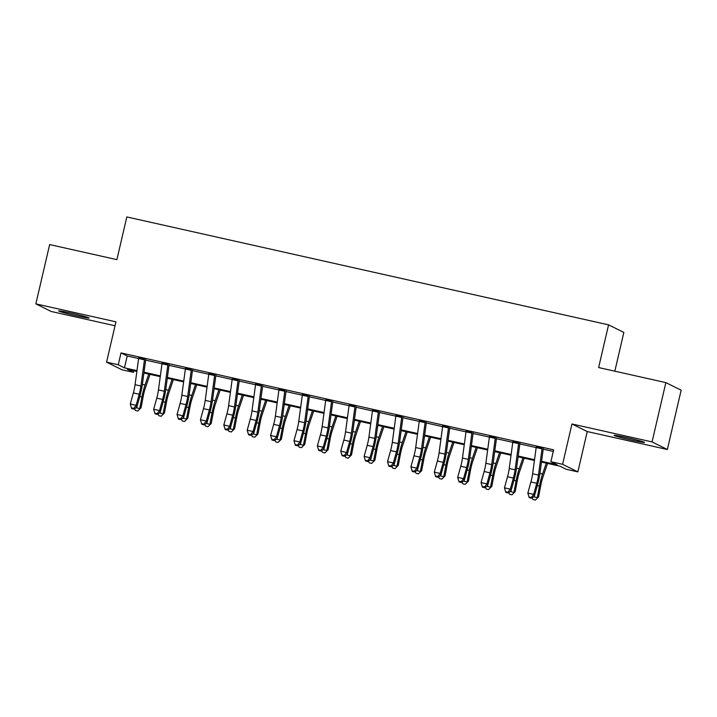 <?xml version="1.0" encoding="UTF-8"?>
<svg xmlns="http://www.w3.org/2000/svg" width="717" height="717" viewBox="0 0 717 717"><rect width="100%" height="100%" fill="white"/><g stroke="black" fill="none" stroke-linecap="round" stroke-linejoin="round"><path stroke-width="1.08" d="M76.54 315.794A15.604 0.69 -166.9 0 0 89.087 318.016A15.604 0.69 -166.9 0 0 71.252 313.168A15.604 0.69 -166.9 0 0 58.695 310.945A15.604 0.69 -166.9 0 0 76.54 315.794M631.946 440.211A15.604 0.69 -166.9 0 0 644.502 442.434A15.604 0.69 -166.9 0 0 626.658 437.585A15.604 0.69 -166.9 0 0 614.111 435.362A15.604 0.69 -166.9 0 0 631.946 440.211M133.909 370.752L133.541 372.347L121.845 369.73L106.564 362.157L118.251 364.774L124.453 367.848L136.974 370.653M614.836 371.182L623.853 332.428L608.572 324.855L126.819 216.937L116.889 259.635L49.652 244.578L35.85 303.883L51.131 311.456L115.025 325.769M608.572 324.855L598.632 367.552L665.869 382.618L681.15 390.191L667.348 449.496L652.067 441.923L571.969 423.98L562.585 464.311L577.866 471.885L566.17 469.268L559.977 466.193L541.478 462.053M571.969 423.98L587.25 431.553L667.348 449.496M587.25 431.553L577.866 471.885M665.869 382.618L652.067 441.923M144.538 359.28L138.695 357.971M167.921 364.514L162.078 363.205M191.305 369.757L185.461 368.448M214.697 374.991L208.844 373.682M238.08 380.234L232.236 378.926M261.463 385.468L255.619 384.16M284.855 390.711L279.003 389.403M308.238 395.945L302.395 394.637M331.621 401.188L325.778 399.88M355.014 406.422L349.161 405.114M378.397 411.666L372.544 410.357M401.78 416.9L395.936 415.591M425.163 422.143L419.32 420.834M448.555 427.377L442.703 426.068M471.938 432.62L466.095 431.311M495.322 437.854L489.478 436.545M518.714 443.097L512.861 441.789M541.577 461.291L557.091 464.759L550.889 461.694L553.649 449.828L121.012 352.916L127.214 355.982L138.605 358.536L135.065 384.697A12.189 2.241 -77.4 0 1 133.362 392.925L130.279 404.012L136.122 405.32L136.822 407.139L139.905 396.053A18.284 3.361 102.6 0 0 142.468 383.712L145.739 359.549M145.668 360.122L161.997 363.779M169.051 365.356L185.38 369.013M192.434 370.599L208.764 374.256M215.817 375.833L232.156 379.49L228.615 405.652A12.189 2.241 -77.4 0 1 226.904 413.879L223.821 424.966L229.664 426.274L230.372 428.094L233.446 417.007A18.284 3.361 102.6 0 0 236.01 404.666L239.281 380.503M239.209 381.077L255.539 384.733L251.999 410.886A12.189 2.241 -77.4 0 1 250.287 419.122L247.204 430.209L253.056 431.517L253.755 433.328L256.829 422.25A18.284 3.361 102.6 0 0 259.402 409.9L262.673 385.737M262.592 386.311L278.922 389.967L275.382 416.129A12.189 2.241 -77.4 0 1 273.67 424.356L270.596 435.443L276.439 436.752L277.138 438.571L280.222 427.484A18.284 3.361 102.6 0 0 282.785 415.143L286.056 390.98M285.975 391.554L302.314 395.21L298.765 421.363A12.189 2.241 -77.4 0 1 297.062 429.6L293.979 440.686L299.823 441.995L300.522 443.805L303.605 432.727A18.284 3.361 102.6 0 0 306.168 420.377L309.439 396.214M309.368 396.788L325.697 400.445L322.157 426.606A12.189 2.241 -77.4 0 1 320.445 434.834L317.362 445.92L323.215 447.229L323.914 449.048L326.988 437.962A18.284 3.361 102.6 0 0 329.56 425.62L332.822 401.457M332.751 402.031L349.08 405.688L345.54 431.84A12.189 2.241 -77.4 0 1 343.828 440.077L340.754 451.163L346.598 452.472L347.297 454.282L350.38 443.205A18.284 3.361 102.6 0 0 352.943 430.854L356.215 406.691M356.134 407.265L372.464 410.922L368.923 437.083A12.189 2.241 -77.4 0 1 367.212 445.311L364.137 456.397L369.981 457.706L370.68 459.525L373.763 448.439A18.284 3.361 102.6 0 0 376.326 436.097L379.598 411.934M379.517 412.508L395.856 416.165M402.909 417.742L419.239 421.399M426.292 422.985L442.622 426.642M449.676 428.219L466.014 431.876L462.465 458.038A12.189 2.241 -77.4 0 1 460.762 466.265L457.679 477.352L463.523 478.66L464.222 480.48L467.305 469.393A18.284 3.361 102.6 0 0 469.868 457.052L473.139 432.889M473.068 433.462L489.397 437.119L485.857 463.281A12.189 2.241 -77.4 0 1 484.145 471.508L481.062 482.595L486.915 483.903L487.614 485.714L490.688 474.636A18.284 3.361 102.6 0 0 493.26 462.286L496.522 438.123M496.451 438.696L512.78 442.353L509.24 468.515A12.189 2.241 -77.4 0 1 507.528 476.742L504.454 487.829L510.298 489.137L510.997 490.957L514.08 479.87A18.284 3.361 102.6 0 0 516.643 467.529L519.915 443.366M519.834 443.94L536.164 447.596L532.623 473.758A12.189 2.241 -77.4 0 1 530.912 481.985L527.837 493.072L533.681 494.38L534.38 496.2L537.463 485.113A18.284 3.361 102.6 0 0 540.026 472.763L543.298 448.6M543.217 449.174L553.282 451.432M542.097 448.331L536.253 447.023M106.564 362.157L115.948 321.825L35.85 303.883M121.012 352.916L118.251 364.774M550.889 461.694L562.585 464.311M136.866 371.415L127.339 369.282L133.541 372.347M534.425 460.466L518.095 456.81M511.042 455.232L494.703 451.576M487.65 449.989L471.32 446.332M464.266 444.755L447.937 441.098M440.883 439.512L424.554 435.855M417.491 434.278L401.161 430.621M394.108 429.035L377.778 425.378M370.725 423.801L354.395 420.144M347.342 418.558L331.003 414.901M323.95 413.324L307.62 409.667M300.566 408.081L284.237 404.424M277.183 402.846L260.845 399.19M253.791 397.603L237.461 393.947M230.408 392.369L214.078 388.713M207.025 387.126L190.695 383.47M183.642 381.892L167.303 378.235M160.25 376.649L143.92 372.992M144.027 372.231L160.357 375.887M167.411 377.474L183.74 381.13M190.794 382.708L207.123 386.364M214.177 387.951L230.515 391.607M237.569 393.185L253.899 396.842M260.952 398.428L277.282 402.085M284.335 403.662L300.674 407.319M307.727 408.905L324.057 412.562M331.111 414.139L347.44 417.796M354.494 419.382L370.823 423.039M377.877 424.616L394.216 428.273M401.269 429.859L417.599 433.516M424.652 435.094L440.982 438.75M448.035 440.337L464.374 443.993M471.428 445.571L487.757 449.227M494.811 450.814L511.14 454.47M518.194 456.048L534.524 459.705M127.214 355.982L124.453 367.848M542.142 448.062A8.532 1.568 102.6 0 0 542.016 448.887L538.476 475.066A12.189 2.241 -77.4 0 1 536.764 483.294L533.681 494.38L531.324 497.481L528.985 496.953L529.263 497.679L531.602 498.207L531.324 497.481M536.289 446.754A8.532 1.568 102.6 0 0 536.173 447.578L542.016 448.887M531.602 498.207L534.38 496.2M527.837 493.072L528.985 496.953M547.564 463.415L542.868 477.244A12.189 2.241 102.6 0 0 540.788 485.292L538.61 496.818L535.357 500.063L533.018 499.543L532.166 497.795M533.547 496.8L537.293 497.634L539.48 486.108A18.284 3.361 -77.4 0 1 542.59 474.036L546.291 463.128M535.357 500.063L538.61 496.818M518.749 442.828A8.532 1.568 102.6 0 0 518.633 443.653L515.084 469.823A12.189 2.241 -77.4 0 1 513.381 478.06L510.298 489.137L507.932 492.238L505.593 491.719L505.879 492.445L508.21 492.964L507.932 492.238M512.906 441.511A8.532 1.568 102.6 0 0 512.78 442.344L518.633 443.653M508.21 492.964L510.997 490.957M504.454 487.829L505.593 491.719M495.366 437.585A8.532 1.568 102.6 0 0 495.241 438.41L491.701 464.589A12.189 2.241 -77.4 0 1 489.989 472.817L486.915 483.903L484.549 487.004L482.209 486.476L482.487 487.202L484.826 487.73L484.549 487.004M489.523 436.277A8.532 1.568 102.6 0 0 489.397 437.101L495.241 438.41M484.826 487.73L487.614 485.714M481.062 482.595L482.209 486.476M471.983 432.351A8.532 1.568 102.6 0 0 471.858 433.176L468.318 459.346A12.189 2.241 -77.4 0 1 466.606 467.583L463.523 478.66L461.165 481.761L458.826 481.241L459.104 481.967L461.443 482.487L461.165 481.761M466.131 431.034A8.532 1.568 102.6 0 0 466.014 431.867L471.858 433.176M461.443 482.487L464.222 480.48M457.679 477.352L458.826 481.241M448.591 427.108A8.532 1.568 102.6 0 0 448.475 427.932L444.925 454.112A12.189 2.241 -77.4 0 1 443.223 462.34L440.139 473.426L440.838 475.237L443.922 464.159A18.284 3.361 102.6 0 0 446.485 451.809L449.756 427.646M442.748 425.799A8.532 1.568 102.6 0 0 442.622 426.624L439.082 452.803A12.189 2.241 -77.4 0 1 437.37 461.031L434.296 472.118L440.139 473.426L437.773 476.527L435.434 475.998L435.721 476.724L438.06 477.253L437.773 476.527M438.06 477.253L440.838 475.237M434.296 472.118L435.434 475.998M524.172 458.172L519.484 472.001A12.189 2.241 102.6 0 0 517.405 480.049L515.218 491.584L511.965 494.829L509.626 494.3L508.774 492.561M510.163 491.557L513.91 492.4L516.088 480.874A18.284 3.361 -77.4 0 1 519.207 468.801L522.908 457.894M511.965 494.829L515.218 491.584M500.789 452.938L496.092 466.767A12.189 2.241 102.6 0 0 494.022 474.815L491.835 486.341L488.582 489.586L486.243 489.066L485.391 487.318M486.771 486.323L490.527 487.157L492.704 475.631A18.284 3.361 -77.4 0 1 495.823 463.558L499.525 452.651M488.582 489.586L491.835 486.341M477.405 447.695L472.709 461.524A12.189 2.241 102.6 0 0 470.63 469.572L468.452 481.107L465.199 484.351L462.859 483.823L462.008 482.084M463.388 481.08L467.134 481.923L469.321 470.397A18.284 3.361 -77.4 0 1 472.44 458.324L476.133 447.417M465.199 484.351L468.452 481.107M454.013 442.461L449.326 456.29A12.189 2.241 102.6 0 0 447.247 464.338L445.069 475.864L441.806 479.108L439.476 478.589L438.625 476.841M440.005 475.846L443.751 476.68L445.929 465.154A18.284 3.361 -77.4 0 1 449.048 453.081L452.75 442.174M441.806 479.108L445.069 475.864M425.208 421.874A8.532 1.568 102.6 0 0 425.091 422.698L421.542 448.869A12.189 2.241 -77.4 0 1 419.83 457.105L416.756 468.183L417.455 470.002L420.529 458.916A18.284 3.361 102.6 0 0 423.102 446.574L426.373 422.412M419.364 420.556A8.532 1.568 102.6 0 0 419.239 421.39L415.699 447.56A12.189 2.241 -77.4 0 1 413.987 455.788L410.904 466.875L416.756 468.183L414.39 471.284L412.051 470.764L412.329 471.49L414.668 472.01L414.39 471.284M414.668 472.01L417.455 470.002M410.904 466.875L412.051 470.764M430.63 437.218L425.943 451.047A12.189 2.241 102.6 0 0 423.864 459.095L421.677 470.63L418.423 473.874L416.084 473.345L415.233 471.607M416.622 470.603L420.368 471.445L422.546 459.92A18.284 3.361 -77.4 0 1 425.665 447.847L429.366 436.94M418.423 473.874L421.677 470.63M401.825 416.631A8.532 1.568 102.6 0 0 401.699 417.455L398.159 443.635A12.189 2.241 -77.4 0 1 396.447 451.862L393.364 462.949L394.072 464.759L397.146 453.682A18.284 3.361 102.6 0 0 399.71 441.331L402.981 417.169M395.972 415.322A8.532 1.568 102.6 0 0 395.856 416.147L392.316 442.317A12.189 2.241 -77.4 0 1 390.604 450.554L387.521 461.64L393.364 462.949L391.007 466.05L388.668 465.521L388.946 466.247L391.285 466.776L391.007 466.05M391.285 466.776L394.072 464.759M387.521 461.64L388.668 465.521M407.247 431.984L402.551 445.813A12.189 2.241 102.6 0 0 400.471 453.861L398.293 465.387L395.04 468.631L392.701 468.111L391.849 466.364M393.23 465.369L396.976 466.202L399.163 454.677A18.284 3.361 -77.4 0 1 402.282 442.604L405.983 431.697M395.04 468.631L398.293 465.387M378.433 411.388A8.532 1.568 102.6 0 0 378.316 412.221L374.776 438.392A12.189 2.241 -77.4 0 1 373.064 446.619L369.981 457.706L367.624 460.807L365.285 460.287L365.562 461.013L367.902 461.533L367.624 460.807M372.589 410.079A8.532 1.568 102.6 0 0 372.473 410.913L378.316 412.221M367.902 461.533L370.68 459.525M364.137 456.397L365.285 460.287M383.864 426.74L379.168 440.57A12.189 2.241 102.6 0 0 377.088 448.618L374.91 460.153L371.657 463.397L369.318 462.868L368.466 461.13M369.847 460.126L373.593 460.968L375.78 449.442A18.284 3.361 -77.4 0 1 378.89 437.37L382.591 426.463M371.657 463.397L374.91 460.153M355.049 406.154A8.532 1.568 102.6 0 0 354.933 406.978L351.384 433.158A12.189 2.241 -77.4 0 1 349.672 441.385L346.598 452.472L344.232 455.573L341.892 455.044L342.179 455.77L344.51 456.299L344.232 455.573M349.206 404.845A8.532 1.568 102.6 0 0 349.08 405.67L354.933 406.978M344.51 456.299L347.297 454.282M340.754 451.163L341.892 455.044M360.472 421.506L355.784 435.336A12.189 2.241 102.6 0 0 353.705 443.384L351.518 454.91L348.265 458.154L345.926 457.634L345.074 455.887M346.463 454.892L350.21 455.725L352.388 444.199A18.284 3.361 -77.4 0 1 355.507 432.127L359.208 421.22M348.265 458.154L351.518 454.91M331.666 400.911A8.532 1.568 102.6 0 0 331.541 401.744L328.001 427.915A12.189 2.241 -77.4 0 1 326.289 436.142L323.215 447.229L320.849 450.33L318.509 449.81L318.787 450.536L321.126 451.056L320.849 450.33M325.823 399.602A8.532 1.568 102.6 0 0 325.697 400.436L331.541 401.744M321.126 451.056L323.914 449.048M317.362 445.92L318.509 449.81M337.089 416.263L332.392 430.092A12.189 2.241 102.6 0 0 330.322 438.141L328.135 449.676L324.882 452.92L322.542 452.391L321.691 450.652M323.071 449.649L326.827 450.491L329.004 438.965A18.284 3.361 -77.4 0 1 332.123 426.893L335.825 415.985M324.882 452.92L328.135 449.676M308.283 395.676A8.532 1.568 102.6 0 0 308.158 396.501L304.617 422.68A12.189 2.241 -77.4 0 1 302.906 430.908L299.823 441.995L297.465 445.096L295.126 444.567L295.404 445.293L297.743 445.822L297.465 445.096M302.431 394.368A8.532 1.568 102.6 0 0 302.314 395.192L308.158 396.501M297.743 445.822L300.522 443.805M293.979 440.686L295.126 444.567M313.705 411.029L309.009 424.858A12.189 2.241 102.6 0 0 306.93 432.907L304.752 444.432L301.498 447.677L299.159 447.157L298.308 445.409M299.688 444.415L303.434 445.248L305.621 433.722A18.284 3.361 -77.4 0 1 308.74 421.65L312.433 410.742M301.498 447.677L304.752 444.432M284.891 390.433A8.532 1.568 102.6 0 0 284.774 391.267L281.225 417.437A12.189 2.241 -77.4 0 1 279.522 425.665L276.439 436.752L274.073 439.853L271.734 439.333L272.021 440.059L274.36 440.579L274.073 439.853M279.047 389.125A8.532 1.568 102.6 0 0 278.922 389.958L284.774 391.267M274.36 440.579L277.138 438.571M270.596 435.443L271.734 439.333M290.313 405.786L285.626 419.615A12.189 2.241 102.6 0 0 283.547 427.664L281.36 439.198L278.106 442.443L275.776 441.914L274.925 440.175M276.305 439.171L280.051 440.014L282.229 428.488A18.284 3.361 -77.4 0 1 285.348 416.416L289.05 405.508M278.106 442.443L281.36 439.198M261.508 385.199A8.532 1.568 102.6 0 0 261.382 386.024L257.842 412.203A12.189 2.241 -77.4 0 1 256.13 420.431L253.056 431.517L250.69 434.619L248.351 434.09L248.629 434.816L250.968 435.344L250.69 434.619M255.664 383.891A8.532 1.568 102.6 0 0 255.539 384.715L261.382 386.024M250.968 435.344L253.755 433.328M247.204 430.209L248.351 434.09M266.93 400.552L262.243 414.381A12.189 2.241 102.6 0 0 260.163 422.43L257.977 433.955L254.723 437.2L252.384 436.68L251.533 434.932M252.922 433.937L256.668 434.771L258.846 423.245A18.284 3.361 -77.4 0 1 261.965 411.173L265.666 400.265M254.723 437.2L257.977 433.955M243.547 395.309L238.851 409.138A12.189 2.241 102.6 0 0 236.771 417.186L234.593 428.721L231.34 431.966L229.001 431.437L228.149 429.698M229.53 428.694L233.276 429.537L235.463 418.011A18.284 3.361 -77.4 0 1 238.582 405.939L242.283 395.022M231.34 431.966L234.593 428.721M220.164 390.075L215.467 403.904A12.189 2.241 102.6 0 0 213.388 411.952L211.21 423.478L207.957 426.723L205.618 426.203L204.766 424.455M206.146 423.46L209.893 424.294L212.08 412.768A18.284 3.361 -77.4 0 1 215.19 400.695L218.891 389.788M207.957 426.723L211.21 423.478M238.125 379.956A8.532 1.568 102.6 0 0 237.999 380.79L234.459 406.96A12.189 2.241 -77.4 0 1 232.747 415.188L229.664 426.274L227.307 429.375L224.968 428.856L225.246 429.582L227.585 430.101L227.307 429.375M232.272 378.648A8.532 1.568 102.6 0 0 232.156 379.481L237.999 380.79M227.585 430.101L230.372 428.094M223.821 424.966L224.968 428.856M214.733 374.722A8.532 1.568 102.6 0 0 214.616 375.547L211.076 401.726A12.189 2.241 -77.4 0 1 209.364 409.954L206.281 421.04L206.98 422.851L210.063 411.773A18.284 3.361 102.6 0 0 212.626 399.423L215.898 375.26M208.889 373.414A8.532 1.568 102.6 0 0 208.772 374.238L205.223 400.409A12.189 2.241 -77.4 0 1 203.511 408.645L200.437 419.732L206.281 421.04L203.915 424.141L201.585 423.613L201.862 424.339L204.202 424.867L203.915 424.141M204.202 424.867L206.98 422.851M200.437 419.732L201.585 423.613M191.349 369.479A8.532 1.568 102.6 0 0 191.233 370.313L187.684 396.483A12.189 2.241 -77.4 0 1 185.972 404.711L182.898 415.797L183.597 417.617L186.68 406.53A18.284 3.361 102.6 0 0 189.243 394.189L192.514 370.026M185.506 368.171A8.532 1.568 102.6 0 0 185.38 369.004L181.84 395.175A12.189 2.241 -77.4 0 1 180.128 403.402L177.054 414.489L182.898 415.797L180.532 418.898L178.192 418.378L178.479 419.104L180.809 419.624L180.532 418.898M180.809 419.624L183.597 417.617M177.054 414.489L178.192 418.378M196.772 384.832L192.084 398.661A12.189 2.241 102.6 0 0 190.005 406.709L187.818 418.244L184.565 421.488L182.226 420.96L181.374 419.221M182.763 418.217L186.51 419.06L188.688 407.534A18.284 3.361 -77.4 0 1 191.806 395.452L195.508 384.545M184.565 421.488L187.818 418.244M167.966 364.245A8.532 1.568 102.6 0 0 167.841 365.07L164.301 391.249A12.189 2.241 -77.4 0 1 162.589 399.477L159.515 410.563L160.214 412.374L163.288 401.296A18.284 3.361 102.6 0 0 165.851 388.946L169.122 364.783M162.123 362.936A8.532 1.568 102.6 0 0 161.997 363.761L158.457 389.931A12.189 2.241 -77.4 0 1 156.745 398.168L153.662 409.255L159.515 410.563L157.148 413.664L154.809 413.135L155.087 413.861L157.426 414.39L157.148 413.664M157.426 414.39L160.214 412.374M153.662 409.255L154.809 413.135M173.389 379.598L168.692 393.427A12.189 2.241 102.6 0 0 166.622 401.475L164.435 413.001L161.182 416.245L158.842 415.726L157.991 413.978M159.371 412.983L163.118 413.817L165.304 402.291A18.284 3.361 -77.4 0 1 168.423 390.218L172.125 379.311M161.182 416.245L164.435 413.001M144.583 359.002A8.532 1.568 102.6 0 0 144.458 359.835L140.917 386.006A12.189 2.241 -77.4 0 1 139.206 394.233L136.122 405.32L133.765 408.421L131.426 407.901L131.704 408.627L134.043 409.147L133.765 408.421M138.731 357.693A8.532 1.568 102.6 0 0 138.614 358.527L144.458 359.835M134.043 409.147L136.822 407.139M130.279 404.012L131.426 407.901M150.005 374.355L145.309 388.184A12.189 2.241 102.6 0 0 143.23 396.232L141.052 407.767L137.798 411.011L135.459 410.483L134.608 408.744M135.988 407.74L139.734 408.582L141.921 397.048A18.284 3.361 -77.4 0 1 145.04 384.975L148.733 374.068M137.798 411.011L141.052 407.767M538.476 475.066L532.623 473.758M536.764 483.294L530.912 481.985M537.32 485.624L539.48 486.108M539.937 473.444L542.59 474.036M515.084 469.823L509.24 468.515M513.381 478.06L507.528 476.742M491.701 464.589L485.857 463.281M489.989 472.817L484.145 471.508M468.318 459.346L462.465 458.038M466.606 467.583L460.762 466.265M444.925 454.112L439.082 452.803M443.223 462.34L437.37 461.031M448.475 427.932L442.622 426.624M513.937 480.39L516.088 480.874M516.545 468.201L519.207 468.801M490.545 475.147L492.704 475.631M493.162 462.967L495.823 463.558M467.161 469.913L469.321 470.397M469.778 457.724L472.44 458.324M443.778 464.67L445.929 465.154M446.386 452.49L449.048 453.081M421.542 448.869L415.699 447.56M419.83 457.105L413.987 455.788M425.091 422.698L419.239 421.39M420.395 459.436L422.546 459.92M423.003 447.247L425.665 447.847M398.159 443.635L392.316 442.317M396.447 451.862L390.604 450.554M401.699 417.455L395.856 416.147M397.003 454.193L399.163 454.677M399.62 442.013L402.282 442.604M374.776 438.392L368.923 437.083M373.064 446.619L367.212 445.311M373.62 448.959L375.78 449.442M376.237 436.77L378.89 437.37M351.384 433.158L345.54 431.84M349.672 441.385L343.828 440.077M350.237 443.715L352.388 444.199M352.845 431.535L355.507 432.127M328.001 427.915L322.157 426.606M326.289 436.142L320.445 434.834M326.844 438.481L329.004 438.965M329.462 426.292L332.123 426.893M304.617 422.68L298.765 421.363M302.906 430.908L297.062 429.6M303.461 433.238L305.621 433.722M306.078 421.058L308.74 421.65M281.225 417.437L275.382 416.129M279.522 425.665L273.67 424.356M280.078 428.004L282.229 428.488M282.686 415.815L285.348 416.416M257.842 412.203L251.999 410.886M256.13 420.431L250.287 419.122M256.686 422.761L258.846 423.245M259.303 410.581L261.965 411.173M233.303 417.527L235.463 418.011M235.92 405.338L238.582 405.939M209.92 412.284L212.08 412.768M212.537 400.095L215.19 400.695M234.459 406.96L228.615 405.652M232.747 415.188L226.904 413.879M211.076 401.726L205.223 400.409M209.364 409.954L203.511 408.645M214.616 375.547L208.772 374.238M187.684 396.483L181.84 395.175M185.972 404.711L180.128 403.402M191.233 370.313L185.38 369.004M186.537 407.05L188.688 407.534M189.145 394.861L191.806 395.452M164.301 391.249L158.457 389.931M162.589 399.477L156.745 398.168M167.841 365.07L161.997 363.761M163.144 401.807L165.304 402.291M165.761 389.618L168.423 390.218M140.917 386.006L135.065 384.697M139.206 394.233L133.362 392.925M139.761 396.573L141.921 397.048M142.378 384.384L145.04 384.975"/></g></svg>
